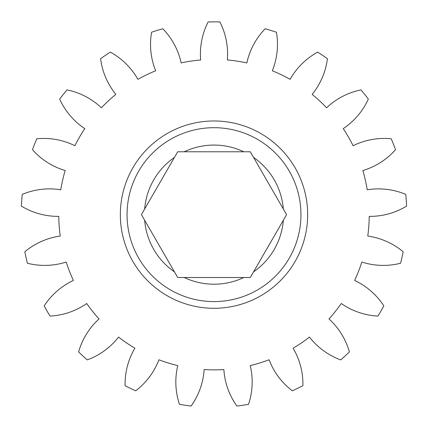 <?xml version="1.0" encoding="UTF-8"?>
<svg xmlns="http://www.w3.org/2000/svg" width="428" height="428" viewBox="0 0 428 428"><rect width="100%" height="100%" fill="white"/><g stroke="black" fill="none" stroke-linecap="round" stroke-linejoin="round"><path stroke-width="0.64" d="M300.948 214.637A86.948 86.948 0 0 1 214 301.59A86.948 86.948 0 0 1 127.052 214.637A86.948 86.948 0 0 1 214 127.688A86.948 86.948 0 0 1 300.948 214.637M120.343 214.637A93.657 93.657 0 0 0 214 308.294A93.657 93.657 0 0 0 307.657 214.637A93.657 93.657 0 0 0 214 120.98A93.657 93.657 0 0 0 120.343 214.637M219.88 21.94A70.411 70.411 0 0 1 227.332 59.974A155.236 155.236 0 0 1 246.849 62.916A70.411 70.411 0 0 1 265.183 28.767A192.787 192.787 0 0 1 276.413 32.234A70.411 70.411 0 0 1 272.326 70.775A155.236 155.236 0 0 1 290.109 79.341A70.411 70.411 0 0 1 317.694 52.109A192.787 192.787 0 0 1 327.409 58.732A70.411 70.411 0 0 1 312.14 94.358A155.236 155.236 0 0 1 326.612 107.786A70.411 70.411 0 0 1 360.997 89.896A192.787 192.787 0 0 1 368.321 99.087A70.411 70.411 0 0 1 343.235 128.63A155.236 155.236 0 0 1 353.1 145.723A70.411 70.411 0 0 1 391.229 138.768A192.787 192.787 0 0 1 395.526 149.709A70.411 70.411 0 0 1 362.842 170.542A155.236 155.236 0 0 1 367.235 189.786A70.411 70.411 0 0 1 405.723 194.376A192.787 192.787 0 0 1 406.6 206.098A70.411 70.411 0 0 1 369.225 216.375A155.236 155.236 0 0 1 367.754 236.058A70.411 70.411 0 0 1 403.176 251.787A192.787 192.787 0 0 1 400.56 263.247A70.411 70.411 0 0 1 361.82 262.048A155.236 155.236 0 0 1 354.609 280.426A70.411 70.411 0 0 1 383.82 305.897A192.787 192.787 0 0 1 377.945 316.078A70.411 70.411 0 0 1 341.276 303.516A155.236 155.236 0 0 1 328.971 318.946A70.411 70.411 0 0 1 349.376 351.902A192.787 192.787 0 0 1 340.763 359.895A70.411 70.411 0 0 1 309.428 337.082A155.236 155.236 0 0 1 293.116 348.199A70.411 70.411 0 0 1 302.906 385.703A192.787 192.787 0 0 1 292.313 390.807A70.411 70.411 0 0 1 269.094 359.771A155.236 155.236 0 0 1 250.23 365.587A70.411 70.411 0 0 1 248.534 404.31A192.787 192.787 0 0 1 236.909 406.06A70.411 70.411 0 0 1 223.871 369.562A155.236 155.236 0 0 1 204.129 369.562A70.411 70.411 0 0 1 191.091 406.06A192.787 192.787 0 0 1 179.466 404.31A70.411 70.411 0 0 1 177.77 365.587A155.236 155.236 0 0 1 158.906 359.771A70.411 70.411 0 0 1 135.687 390.807A192.787 192.787 0 0 1 125.094 385.703A70.411 70.411 0 0 1 134.884 348.199A155.236 155.236 0 0 1 118.572 337.082A70.411 70.411 0 0 1 87.237 359.895A192.787 192.787 0 0 1 78.624 351.902A70.411 70.411 0 0 1 99.029 318.946A155.236 155.236 0 0 1 86.724 303.516A70.411 70.411 0 0 1 50.055 316.078A192.787 192.787 0 0 1 44.18 305.897A70.411 70.411 0 0 1 73.391 280.426A155.236 155.236 0 0 1 66.18 262.048A70.411 70.411 0 0 1 27.44 263.247A192.787 192.787 0 0 1 24.824 251.787A70.411 70.411 0 0 1 60.246 236.058A155.236 155.236 0 0 1 58.775 216.375A70.411 70.411 0 0 1 21.4 206.098A192.787 192.787 0 0 1 22.277 194.376A70.411 70.411 0 0 1 60.765 189.786A155.236 155.236 0 0 1 65.158 170.542A70.411 70.411 0 0 1 32.475 149.709A192.787 192.787 0 0 1 36.771 138.768A70.411 70.411 0 0 1 74.9 145.723A155.236 155.236 0 0 1 84.765 128.63A70.411 70.411 0 0 1 59.679 99.087A192.787 192.787 0 0 1 67.003 89.896A70.411 70.411 0 0 1 101.388 107.786A155.236 155.236 0 0 1 115.86 94.358A70.411 70.411 0 0 1 100.591 58.732A192.787 192.787 0 0 1 110.306 52.109A70.411 70.411 0 0 1 137.891 79.341A155.236 155.236 0 0 1 155.674 70.775A70.411 70.411 0 0 1 151.587 32.234A192.787 192.787 0 0 1 162.817 28.767A70.411 70.411 0 0 1 181.151 62.916A155.236 155.236 0 0 1 200.668 59.974A70.411 70.411 0 0 1 208.12 21.94A192.787 192.787 0 0 1 219.88 21.94M253.542 157.397L286.589 214.637L250.294 277.505L177.706 277.505L141.411 214.637L177.706 151.774L250.294 151.774L253.542 157.397A69.571 69.571 0 0 1 283.341 209.014M184.201 151.774A69.571 69.571 0 0 1 243.799 151.774M144.659 209.014A69.571 69.571 0 0 1 174.458 157.397M174.458 271.882A69.571 69.571 0 0 1 144.659 220.265M243.799 277.505A69.571 69.571 0 0 1 184.201 277.505M283.341 220.265A69.571 69.571 0 0 1 253.542 271.882"/></g></svg>
